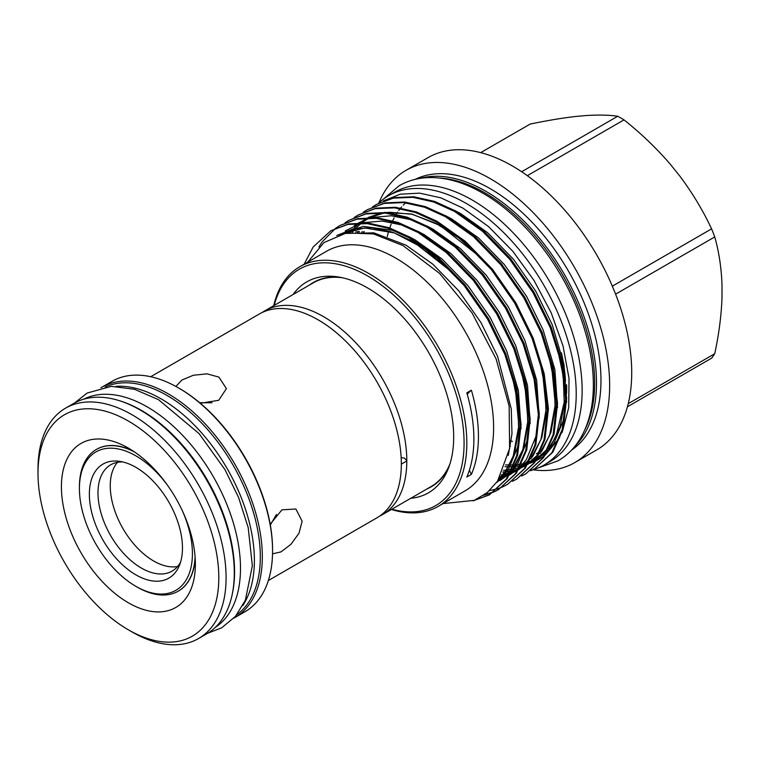 <?xml version="1.0" encoding="UTF-8"?>
<svg xmlns="http://www.w3.org/2000/svg" width="760" height="760" viewBox="0 0 760 760"><rect width="100%" height="100%" fill="white"/><g stroke="black" fill="none" stroke-linecap="round" stroke-linejoin="round"><path stroke-width="1.14" d="M378.508 203.252A155.486 89.775 60 0 1 388.531 195.728A155.486 89.775 60 0 1 466.269 203.433A155.486 89.775 60 0 1 567.853 340.452A155.486 89.775 60 0 1 544.017 465.044A155.486 89.775 60 0 1 532.171 470.06M388.531 195.728L394.449 192.309A155.486 89.775 60 0 1 472.197 200.013A155.486 89.775 60 0 1 573.771 337.031A155.486 89.775 60 0 1 549.936 461.624L544.017 465.044M566.608 384.788A141.958 81.956 60 0 1 566.533 393.908M262.095 312.55A117.667 67.934 60 0 1 264.765 310.859A117.667 67.934 60 0 1 323.599 316.692A117.667 67.934 60 0 1 406.799 460.588L406.799 461.006A117.667 67.934 60 0 1 382.423 514.663A117.667 67.934 60 0 1 379.639 516.125M406.799 461.006L401.47 464.027M401.47 457.719L404.225 458.005L406.799 460.588M167.855 485.735A79.904 46.132 -120 0 0 135.916 455.876A79.904 46.132 -120 0 0 79.42 488.5A79.904 46.132 -120 0 0 135.916 586.359A79.904 46.132 -120 0 0 185.905 580.393A79.904 46.132 -120 0 0 182.523 511.147M137.284 587.147L135.916 586.359L137.284 587.147A81.833 47.253 60 0 0 178.201 591.204L178.429 591.071A81.833 47.253 -120 0 0 195.215 558.581M195.092 556.776A81.833 47.253 60 0 1 178.201 591.204M135.916 574.873A65.844 38.009 60 0 1 90.136 504.44A65.844 38.009 60 0 1 119.311 461.301A65.844 38.009 60 0 1 135.916 467.352A65.844 38.009 60 0 1 179.407 565.411A65.844 38.009 60 0 1 135.916 574.873M180.566 562.144A61.379 35.435 60 0 1 172.073 571.111A61.379 35.435 60 0 1 141.388 568.072A61.379 35.435 60 0 1 101.289 513.988A61.379 35.435 60 0 1 110.694 464.806A61.379 35.435 60 0 1 122.711 461.938M117.448 462.337A61.379 35.435 -120 0 0 115.425 512.544A61.379 35.435 -120 0 0 153.653 560.994A61.379 35.435 -120 0 0 177.593 566.504M38 473.262L38 469.053A133 76.788 60 0 1 65.55 408.167A133 76.788 60 0 1 132.05 414.76A133 76.788 60 0 1 218.937 531.962A133 76.788 60 0 1 198.55 638.533A133 76.788 60 0 1 132.05 631.95A133 76.788 60 0 1 132.041 631.95L128.402 629.841A127.841 73.815 60 0 1 38 473.262A127.841 73.815 60 0 1 128.402 421.068A127.841 73.815 60 0 1 218.804 577.647A127.841 73.815 60 0 1 128.402 629.841L132.041 631.95M65.55 408.167L73.748 403.437A133 76.788 60 0 1 140.248 410.02A133 76.788 60 0 1 227.135 527.221A133 76.788 60 0 1 206.748 633.802L198.55 638.533M128.402 602.803A94.724 54.691 60 0 1 61.418 486.789A94.724 54.691 60 0 1 128.402 448.115L128.402 448.115A94.724 54.691 60 0 1 195.377 564.129A94.724 54.691 60 0 1 128.402 602.803M133.123 451.031A81.833 47.253 -120 0 0 96.596 449.322A81.833 47.253 -120 0 0 96.482 449.388M120.574 401.062A131.774 76.085 60 0 1 141.388 410.362A131.774 76.085 60 0 1 232.208 594.434M83.666 399.209A131.774 76.085 60 0 1 147.307 406.942A131.774 76.085 60 0 1 232.788 521.056A131.774 76.085 60 0 1 215.365 627.323M116.147 386.327A131.774 76.085 60 0 1 161.206 398.924A131.774 76.085 60 0 1 242.763 605.635M105.212 386.945A131.774 76.085 60 0 1 167.133 395.504A131.774 76.085 60 0 1 252.139 508.108A131.774 76.085 60 0 1 236.759 614.802M199.718 402.743L212.002 402.762M268.356 580.526L376.969 517.817A117.667 67.934 60 0 0 401.337 464.16L401.337 463.742A117.667 67.934 60 0 0 318.136 319.837A117.667 67.934 60 0 0 259.302 314.013L150.689 376.722M100.918 387.762A133 76.788 60 0 1 101.773 387.258A133 76.788 60 0 1 168.273 393.841A133 76.788 60 0 1 255.16 511.043A133 76.788 60 0 1 234.773 617.623A133 76.788 60 0 1 233.909 618.108M272.565 550.288A131.708 76.047 60 0 0 272.565 549.765A131.708 76.047 60 0 0 179.436 388.455L178.524 387.923A133 76.788 60 0 1 272.565 550.819A133 76.788 60 0 1 245.024 611.705L234.773 617.623M270.19 524.239L281.951 509.827L295.887 509L302.138 521.227L299.003 533.207L290.947 544.322L281.029 551.883L272.526 553.841M175.883 386.441L181.839 380.057L193.334 375.259L206.986 373.834L218.937 377.112L226.394 388.635L218.718 400.292L200.345 403.275M382.423 514.663L431.101 486.561A117.667 67.934 -120 0 0 449.92 463.98M391.884 509.2A136.448 78.774 -120 0 0 463.305 428.478A136.448 78.774 -120 0 0 367.593 275.947A136.448 78.774 -120 0 0 274.217 305.406M273.714 305.691A138.377 79.895 60 0 1 299.772 266.731A138.377 79.895 60 0 1 368.961 273.581A138.377 79.895 60 0 1 459.363 395.523A138.377 79.895 60 0 1 438.159 506.407A138.377 79.895 60 0 1 391.381 509.494M533.073 469.794A168.73 97.422 -120 0 0 574.702 462.622L596.771 449.882A168.73 97.422 -120 0 0 622.639 314.668A168.73 97.422 -120 0 0 512.411 165.984A168.73 97.422 -120 0 0 428.041 157.624L405.973 170.364A168.73 97.422 -120 0 0 378.945 202.834M299.772 266.731L326.562 251.256A138.377 79.895 60 0 1 395.76 258.115A138.377 79.895 60 0 1 486.162 380.057A138.377 79.895 60 0 1 464.949 490.941L438.159 506.407M443.013 503.604L474.306 500.356L487.16 492.661L497.534 481.194L509.618 448.457L509.133 406.058L496.071 358.834L472.007 312.863L439.603 273.429L402.99 245.575L373.512 233.938L346.484 232.921L323.969 242.564L307.743 262.124M383.315 200.934L400.244 194.199L419.644 193.144L440.809 197.828L462.878 208.088L488.547 226.594L512.867 251.332L534.042 280.478L551.19 312.806L563.017 345.885L569.021 378.328L568.717 407.616L562.2 432.383M559.635 437.665L545.214 455.173M544.036 456.066L535.743 460.997M534.888 461.387L529.862 463.296M561.412 352.783A141.93 81.938 60 0 1 565.506 381.283M510.425 446.395A141.93 81.938 60 0 1 509.931 446.262M571.491 450.167A156.456 90.326 -120 0 0 591.726 323.902A156.456 90.326 -120 0 0 490.342 188.746A156.456 90.326 -120 0 0 415.15 179.379M574.702 462.622A168.73 97.422 -120 0 0 600.571 327.408A168.73 97.422 -120 0 0 490.342 178.724A168.73 97.422 -120 0 0 405.973 170.364M530.727 470.744L534.917 468.587L551.855 452.751L562.248 429.39L565.687 398.734L561.45 363.651L550.344 327.873L533.026 292.657L509.722 259.274L482.572 231.353L454.508 211.432L433.618 201.951L412.803 197.315L393.338 198.151L376.352 204.468L372.381 207.005M376.352 204.468L394.288 197.6L413.763 196.764L434.577 201.4L455.468 210.881L483.531 230.802L510.682 258.723L533.986 292.106L551.294 327.322L562.409 363.099L566.646 398.183L563.207 428.839L552.814 452.2L534.917 468.587M535.392 468.312L531.183 470.421M473.062 500.85L489.354 494.893L506.293 479.056L516.686 455.696L520.125 425.04L515.888 389.956L504.773 354.188L487.464 318.962L464.16 285.579L437.009 257.659L408.947 237.737L388.056 228.256L367.241 223.62L347.766 224.457L330.79 230.774L313.12 247.038L304.171 264.185M330.79 230.774L348.726 223.905L368.201 223.07L389.006 227.706L409.906 237.186L437.969 257.108L465.11 285.028L488.414 318.411L505.733 353.628L516.838 389.405L521.084 424.488L517.645 455.145L507.252 478.505L489.354 494.893M489.829 494.617L474.838 500.137M483.692 495.282L493.772 492.024M494.275 491.796L498.465 489.63L515.403 473.793L525.797 450.433L529.236 419.786L524.998 384.693L513.893 348.925L496.575 313.709L473.271 280.326L446.12 252.405L418.057 232.475L397.166 222.993L376.352 218.357L356.877 219.203L339.901 225.511L335.93 228.048M339.901 225.511L357.837 218.642L377.312 217.806L398.126 222.442L419.016 231.923L447.079 251.845L474.23 279.765L497.534 313.148L514.843 348.374L525.958 384.142L530.195 419.226L526.756 449.882L516.363 473.242L498.465 489.63M498.94 489.354L494.731 491.473M494.219 491.692L484.405 494.788M489.469 490.637L497.904 488.661M498.446 488.481L502.882 486.761M503.386 486.533L507.575 484.376L524.524 468.53L534.907 445.17L538.346 414.523L534.109 379.43L523.003 343.662L505.685 308.446L482.381 275.063L455.24 247.142L427.177 227.211L406.277 217.73L385.472 213.104L365.997 213.94L349.02 220.257L345.04 222.784M349.02 220.257L366.956 213.389L386.422 212.543L407.236 217.179L428.127 226.66L456.199 246.591L483.341 274.512L506.644 307.895L523.963 343.111L535.068 378.879L539.306 413.972L535.866 444.619L525.473 467.979L507.575 484.376M512.506 481.27L516.695 479.113L533.634 463.267L544.027 439.907L547.466 409.26L543.219 374.176L532.114 338.399L514.795 303.183L491.492 269.8L464.351 241.88L436.287 221.958L415.387 212.468L394.582 207.841L375.108 208.677L358.131 214.994L354.16 217.531M358.131 214.994L376.067 208.126L395.542 207.29L416.347 211.916L437.247 221.398L465.31 241.328L492.451 269.249L515.755 302.632L533.073 337.849L544.179 373.616L548.425 408.709L544.977 439.356L534.593 462.716L516.695 479.113M521.616 476.007L525.806 473.851L542.744 458.014L553.137 434.653L556.577 403.997L552.339 368.913L541.225 333.137L523.915 297.92L500.612 264.537L473.461 236.616L445.398 216.695L424.507 207.214L403.693 202.578L384.218 203.414L367.241 209.732L363.27 212.268M367.241 209.732L385.177 202.863L404.652 202.027L425.457 206.653L446.358 216.144L474.42 236.065L501.562 263.986L524.865 297.369L542.184 332.585L553.299 368.362L557.536 403.446L554.097 434.093L543.704 457.453L525.806 473.851M526.281 473.575L522.063 475.684M335.474 228.37L322.231 241.775L318.934 246.886M471.39 474.382A138.377 79.895 -120 0 0 471.39 390.193L466.83 392.825A138.377 79.895 -120 0 1 466.83 477.014L471.39 474.382A80.55 46.502 -120 0 1 469.376 470.259M293.113 294.49A121.752 70.3 60 0 1 336.88 276.754A121.752 70.3 60 0 1 367.593 287.945A121.752 70.3 60 0 1 448.02 469.262A121.752 70.3 60 0 1 410.78 498.294M339.739 277.21A117.942 68.096 -120 0 0 309.377 285.104M342.399 277.751A117.667 67.934 -120 0 0 313.433 282.758L264.765 310.859M427.034 488.908A117.942 68.096 -120 0 0 449.055 466.564M471.39 390.193A80.55 46.502 -120 0 0 467.257 394.316M521.654 171.732L617.737 116.261A150.784 87.058 60 0 1 623.998 119.88C641.022 133.409 656.412 148.143 670.158 164.065L679.972 176.273C692.503 193.078 703.047 210.605 711.597 228.855A150.784 87.058 60 0 1 714.732 236.93C718.913 251.531 721.335 267.416 722 284.582L722 297.673C721.354 315.505 718.931 334.191 714.732 353.723A150.784 87.058 60 0 1 711.597 358.178L627.428 406.78M623.998 119.88L527.336 175.684M612.332 286.168L711.597 228.855M480.7 152.627L530.138 124.089C547.162 120.517 562.542 117.962 576.298 116.413L586.112 115.539C598.642 114.751 609.188 114.988 617.737 116.261M714.732 236.93L615.591 294.167M628.235 403.665L714.732 353.723M359.309 231.42L359.062 232.066M387.286 236.569A141.93 81.938 60 0 1 388.731 231.125M389.756 227.962A141.93 81.938 60 0 1 391.172 224.209M391.979 222.309A141.93 81.938 60 0 1 392.35 221.473M392.692 220.742A141.93 81.938 60 0 1 394.098 217.93M395.095 216.125A141.93 81.938 60 0 1 395.884 214.785M396.302 214.111A141.93 81.938 60 0 1 397.565 212.182M398.8 210.434A141.93 81.938 60 0 1 400.226 208.582M400.738 207.955A141.93 81.938 60 0 1 401.66 206.881M403.256 205.143A141.93 81.938 60 0 1 404.871 203.528M511.29 440.876A168.73 97.422 -120 0 0 512.411 441.522M276.459 514.406L270.332 525.056M101.773 387.258L112.024 381.339A133 76.788 60 0 1 178.524 387.923L179.436 388.455M79.42 488.5L79.42 486.922A81.833 47.253 60 0 1 96.368 449.454A81.833 47.253 60 0 1 134.625 452.038M420.023 178.4A156.456 90.326 60 0 1 485.868 191.33A156.456 90.326 60 0 1 584.668 318.639A156.456 90.326 60 0 1 574.769 446.433M585.067 429.248A155.163 89.585 -120 0 0 484.956 192.907A155.163 89.585 -120 0 0 440.049 178.077M536.788 459.315L546.107 452.589M547.475 451.269L553.736 443.755L564.604 417.373M566.637 402.353L563.977 364.363L552.216 324.672L535.686 291.089L513.437 259.255L487.521 232.626L460.731 213.626L454.433 210.302M363.869 231.553L363.479 232.341M557.526 407.616L554.866 369.616L543.106 329.935L526.575 296.352L504.317 264.508L478.41 237.889L451.62 218.889L445.322 215.564M357.722 231.448L357.361 232.037M509.447 475.095L518.767 468.369M520.135 467.058L526.395 459.543L537.263 433.152M539.296 418.142L536.636 380.142L524.885 340.461L508.345 306.869L486.096 275.034L460.18 248.416L433.39 229.416L427.091 226.081M412.281 219.982L391.267 215.773L371.849 217.483M369.911 218.025L358.844 222.766M357.903 223.316L354.359 225.663M348.033 231.068L346.351 232.826M499.947 480.567L509.656 473.632M511.024 472.321L517.284 464.806L528.153 438.416M530.186 423.405L527.525 385.405L515.764 345.724L499.234 312.132L476.985 280.298L451.07 253.669L424.279 234.678L417.981 231.344M403.17 225.245L382.156 221.036L362.738 222.746M360.8 223.278L345.249 230.926M497.154 481.745L508.174 470.06L519.042 443.678M521.075 428.668L518.406 390.668L506.654 350.977L490.124 317.395L467.865 285.56L441.959 258.932L415.169 239.932L408.87 236.607M394.05 230.508L363.233 226.385L337.364 235.325M508.307 455.401L511.974 433.741L511.271 408.927L497.543 356.24L481.004 322.658L458.755 290.823L432.839 264.195L406.049 245.195L373.853 232.855L343.767 233.462M504.963 466.688L512.981 466.716M513.731 466.668L520.106 465.823M520.856 465.671L527.487 463.809M528.304 463.505L535.819 459.876M536.817 459.268L547.304 450.319M548.938 448.381L551.37 445.123L560.044 427.063L564.253 403.921L563.388 377.084L557.536 348.517M362.235 231.477L361.855 232.208M502.711 472.045L510.986 471.086M511.746 470.934L518.377 469.072M519.184 468.768L526.708 465.139M527.706 464.531L538.194 455.572M539.828 453.644L542.26 450.385L550.933 432.326L555.142 409.184L554.268 382.346L548.416 353.78M356.174 231.505L355.832 232.047M500.365 476.615L509.267 474.325M510.074 474.031L517.598 470.402M518.586 469.794L529.074 460.835M530.708 458.907L533.14 455.648L541.823 437.589L546.031 414.447L545.158 387.6L539.306 359.043M480.339 257.165L440.135 225.52L411.758 214.016L384.55 212.391M381.9 212.838L368.144 217.502M367.061 218.053L359.812 222.737M359.119 223.288L350.16 232.398M496.679 482.41L510.853 471.361M512.487 469.423L514.919 466.174L523.592 448.115L527.801 424.973L526.936 398.126L521.084 369.559M498.132 480.291L505.808 471.428L514.482 453.378L518.69 430.226L517.817 403.389L511.964 374.822M452.998 272.945L412.794 241.3L392.359 232.094L372.029 227.762L353.096 228.931L336.747 235.552M382.935 199.462L399.152 185.725C407.94 180.7 417.677 177.982 428.345 177.602C445.863 177.137 464.018 182.324 482.799 193.173C525.046 217.113 565.117 269.629 582.644 323.389C590.425 346.911 593.968 369.17 593.265 390.165C592.543 409.555 587.993 426.046 579.623 439.651C573.952 448.685 566.741 455.753 557.992 460.845L537.994 468.027M207.594 633.298L221.635 627.845L235.476 616.35L245.347 600.286L252.348 565.792L248.197 527.601L238.516 497.296L224.941 469.594L199.072 433.608L158.479 399.646L134.548 389.3L111.359 386.356L87.21 393.024L74.603 402.952M272.565 549.765L272.565 550.819M536.322 453.824L538.745 452.428M341.154 234.118L364.667 227.943L394.269 232.902L424.488 248.681L453.901 273.904M511.575 373.53L515.318 388.512L518.842 425.543L513.161 456.513L505.6 470.934L499.538 478.049M520.704 368.315L524.942 385.776L527.953 420.489L522.794 449.815L513.38 467.476M503.481 470.335L511.774 469.462L497.933 480.605M352.25 232.208L361.01 223.288M361.722 222.727L369.094 218.016M370.187 217.464L384.132 212.98M386.802 212.582L389.899 212.277L412.091 214.291L435.926 223.335L459.002 238.108L481.26 258.134M538.925 357.779L542.583 372.409L546.202 408.918L540.901 439.631L531.601 456.959M530.005 458.926L519.574 468.084M518.577 468.711L510.976 472.406M510.15 472.71L501.267 474.962M357.817 232.037L358.197 231.439M548.036 352.516L551.75 367.374L555.294 404.443L549.622 435.442L540.721 451.697M539.115 453.663L528.684 462.821M527.687 463.448L520.087 467.153M519.26 467.447L512.544 469.309M363.812 232.37L364.211 231.582M557.175 347.339L563.16 375.601L564.3 401.802L556.044 436.42L549.832 446.433M548.236 448.4L537.804 457.567M536.807 458.185L529.197 461.89M528.38 462.194L521.654 464.046M520.885 464.198L514.425 464.987M513.665 465.025L505.609 464.882"/></g></svg>
